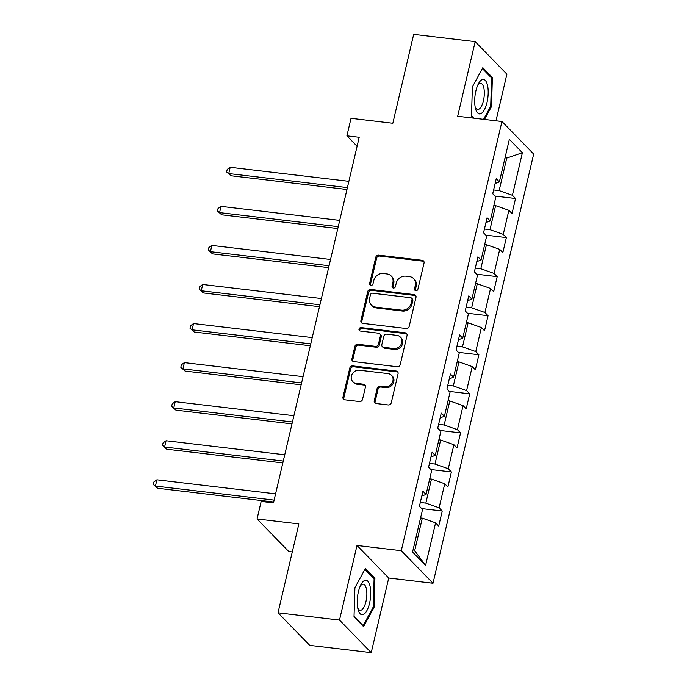 <?xml version="1.0" encoding="UTF-8"?>
<svg xmlns="http://www.w3.org/2000/svg" width="687" height="687" viewBox="0 0 687 687"><rect width="100%" height="100%" fill="white"/><g stroke="black" fill="none" stroke-linecap="round" stroke-linejoin="round"><path stroke-width="1.03" d="M415.824 290.687A1.838 1.632 -44.3 0 0 417.911 289.167L424.042 263.052A2.619 2.327 -44.3 0 0 422.204 260.304L378.743 255.16A2.619 2.327 -44.3 0 0 375.755 257.333L369.632 283.448A1.838 1.632 -44.3 0 0 370.92 285.371A1.838 1.632 -44.3 0 0 373.007 283.851L373.805 280.468A8.39 7.445 -44.3 0 1 383.372 273.52L386.996 273.95A8.39 7.445 -44.3 0 1 391.152 275.959A8.39 7.445 -44.3 0 1 392.878 282.726L392.079 286.11A1.838 1.632 -44.3 0 0 393.368 288.025A1.838 1.632 -44.3 0 0 395.463 286.505L396.253 283.13A8.39 7.445 -44.3 0 1 405.828 276.174L409.443 276.603A8.39 7.445 -44.3 0 1 413.608 278.613A8.39 7.445 -44.3 0 1 415.326 285.388L414.536 288.763A1.838 1.632 -44.3 0 0 415.824 290.687M374.243 400.77A2.619 2.327 -44.3 0 0 376.081 403.518L388.275 404.961A2.619 2.327 -44.3 0 0 391.264 402.788L398.065 373.78A2.619 2.327 -44.3 0 0 396.227 371.04L352.774 365.896A2.619 2.327 -44.3 0 0 349.786 368.069L342.976 397.069A2.619 2.327 -44.3 0 0 344.814 399.817L359.541 401.56A2.619 2.327 -44.3 0 0 362.538 399.387L365.45 386.97A2.619 2.327 -44.3 0 0 363.612 384.231L356.304 383.363A7.007 6.226 -44.3 0 1 352.826 381.68A7.007 6.226 -44.3 0 1 352.173 374.046A7.007 6.226 -44.3 0 1 359.387 370.216L388 373.599A7.007 6.226 -44.3 0 1 391.478 375.282A7.007 6.226 -44.3 0 1 392.131 382.917A7.007 6.226 -44.3 0 1 384.918 386.747L380.143 386.188A2.619 2.327 -44.3 0 0 377.154 388.361L374.243 400.77L375.102 401.655A2.619 2.327 -44.3 0 0 375.274 403.26M495.98 120.783L506.912 74.187L475.172 41.632L413.686 34.35L392.835 123.248L351.023 118.301L346.909 135.828L359.207 137.28L273.46 502.893L261.163 501.433L257.05 518.968L288.78 551.524L292.284 551.936M339.498 620.086L371.229 652.65L388.739 578.025L357 545.469L339.498 620.086L278.012 612.813L298.862 523.915L257.05 518.968M357 545.469L401.277 550.708L501.948 121.496L533.679 154.051L433.008 583.263L401.277 550.708M475.172 41.632L457.671 116.249L501.948 121.496M406.206 328.515A2.619 2.327 -44.3 0 0 409.194 326.342L415.996 297.334A2.619 2.327 -44.3 0 0 414.158 294.594L370.705 289.45A2.619 2.327 -44.3 0 0 367.717 291.623L360.907 320.623A2.619 2.327 -44.3 0 0 362.745 323.371L406.206 328.515M407.03 335.557L400.229 364.565A2.619 2.327 -44.3 0 1 397.241 366.738L353.779 361.594A2.619 2.327 -44.3 0 1 351.942 358.846L354.853 346.437A2.619 2.327 -44.3 0 1 357.85 344.264L375.471 346.351A2.619 2.327 -44.3 0 0 378.46 344.178L380.392 335.943A2.619 2.327 -44.3 0 0 378.554 333.204L360.211 331.031A1.838 1.632 -44.3 0 1 361.01 327.587L405.193 332.817A2.619 2.327 -44.3 0 1 407.03 335.557M371.229 652.65L309.743 645.368L278.012 612.813M442.239 511.025L439.105 507.813L444.747 483.777L447.872 486.989L451.402 471.96L448.267 468.749L453.909 444.712L457.035 447.924L460.565 432.896L457.43 429.684L463.072 405.648L466.198 408.859L469.728 393.831L466.593 390.62L472.235 366.583L475.361 369.795L478.891 354.767L475.756 351.555L481.398 327.519L484.524 330.73L488.053 315.702L484.919 312.491L490.561 288.454L493.687 291.666L497.208 276.638L494.082 273.426L499.724 249.381L502.85 252.601L506.371 237.573L503.245 234.361L508.878 210.316L512.013 213.528L515.533 198.509L512.408 195.297L522.395 152.729L509.35 139.349L499.372 181.918L496.237 178.706L492.716 193.734L495.842 196.946L490.209 220.982L487.074 217.77L483.554 232.799L486.679 236.01L481.046 260.047L477.912 256.835L474.391 271.863L477.517 275.075L471.883 299.111L468.749 295.899L465.228 310.928L468.354 314.139L462.72 338.176L459.586 334.964L456.065 349.992L459.199 353.204L453.557 377.24L450.423 374.029L446.902 389.057L450.037 392.268L444.395 416.305L441.26 413.093L437.739 428.121L440.874 431.333L435.232 455.378L432.097 452.158L428.576 467.186L431.711 470.397L426.069 494.442L422.934 491.231L419.413 506.25L422.548 509.462L412.561 552.03L425.597 565.41L435.584 522.841L438.71 526.053L442.239 511.025L421.698 508.595M429.719 478.882L431.479 479.088L425.837 503.133L420.298 502.472M425.837 503.133L439.105 507.813M431.479 479.088L444.747 483.777M426.069 494.442L421.818 496.005M438.881 439.817L440.642 440.024L435 464.068L429.461 463.407M435 464.068L448.267 468.749M440.642 440.024L453.909 444.712M435.232 455.378L430.981 456.932M448.044 400.753L449.805 400.959L444.163 425.004L438.624 424.343M444.163 425.004L457.43 429.684M449.805 400.959L463.072 405.648M444.395 416.305L440.144 417.868M457.207 361.688L458.959 361.894L453.326 385.939L447.787 385.278M453.326 385.939L466.593 390.62M458.959 361.894L472.235 366.583M453.557 377.24L449.307 378.803M466.37 322.624L468.122 322.83L462.488 346.866L456.949 346.214M462.488 346.866L475.756 351.555M468.122 322.83L481.398 327.519M462.72 338.176L458.469 339.739M475.533 283.559L477.285 283.765L471.651 307.802L466.112 307.149M471.651 307.802L484.919 312.491M477.285 283.765L490.561 288.454M471.883 299.111L467.632 300.674M484.696 244.495L486.448 244.701L480.814 268.737L475.275 268.085M480.814 268.737L494.082 273.426M486.448 244.701L499.724 249.381M481.046 260.047L476.795 261.61M493.859 205.43L495.61 205.636L489.977 229.673L484.438 229.02M489.977 229.673L503.245 234.361M495.61 205.636L508.878 210.316M490.209 220.982L485.958 222.545M505.014 157.847L506.774 158.053L499.14 190.608L493.601 189.956M499.14 190.608L512.408 195.297M505.314 156.559L506.774 158.053L522.395 152.729M499.372 181.918L495.121 183.481M388.739 578.025L433.008 583.263M346.909 135.828L357.103 146.279M413.222 549.214L414.673 550.708L422.316 518.153L420.556 517.946M414.673 550.708L425.597 565.41M422.316 518.153L435.584 522.841M495.001 196.078L515.533 198.509M485.838 235.143L506.371 237.573M476.675 274.207L497.208 276.638M467.512 313.272L488.053 315.702M458.349 352.337L478.891 354.767M449.186 391.401L469.728 393.831M440.024 430.466L460.565 432.896M430.861 469.53L451.402 471.96M484.498 119.426L491.497 106.528L492.381 77.459L482.824 67.652L472.381 86.914L471.488 115.983L473.592 118.138M363.578 626.621L374.029 607.36L374.913 578.291L365.355 568.484L354.913 587.746L354.02 616.814L363.578 626.621M490.87 77.279L492.381 77.459M490.57 106.416L491.497 106.528M373.393 578.111L374.913 578.291M373.101 607.248L374.029 607.36M415.437 290.592A1.838 1.632 -44.3 0 1 415.395 289.648L416.185 286.264A8.39 7.445 -44.3 0 0 414.467 279.497L413.608 278.613M391.152 275.959L392.011 276.835A8.39 7.445 -44.3 0 1 393.728 283.611L392.938 286.986A1.838 1.632 -44.3 0 0 392.981 287.93M423.862 261.438A2.619 2.327 -44.3 0 0 423.063 261.189L379.602 256.045A2.619 2.327 -44.3 0 0 376.613 258.218L370.491 284.332A1.838 1.632 -44.3 0 0 370.533 285.277M415.824 295.728A2.619 2.327 -44.3 0 0 415.017 295.47L371.564 290.326A2.619 2.327 -44.3 0 0 368.567 292.499L361.766 321.507A2.619 2.327 -44.3 0 0 361.946 323.113M411.985 299.644A1.838 1.632 -44.3 0 0 410.697 297.72L372.552 293.203A1.838 1.632 -44.3 0 0 370.456 294.723L369.623 298.287A8.39 7.445 -44.3 0 0 371.341 305.062A8.39 7.445 -44.3 0 0 375.506 307.072L401.577 310.155A8.39 7.445 -44.3 0 0 411.144 303.207L411.985 299.644L412.844 300.52A1.838 1.632 -44.3 0 0 412.466 299.043L411.607 298.158M371.341 305.062L372.199 305.938A8.39 7.445 -44.3 0 0 376.364 307.948L375.506 307.072M412.844 300.52L412.002 304.083A8.39 7.445 -44.3 0 1 402.436 311.039L376.364 307.948M379.859 333.83L380.71 334.706A2.619 2.327 -44.3 0 1 381.251 336.819L379.318 345.054A2.619 2.327 -44.3 0 1 376.33 347.227L358.708 345.14A2.619 2.327 -44.3 0 0 355.711 347.313L352.8 359.73A2.619 2.327 -44.3 0 0 352.981 361.336M406.859 333.951A2.619 2.327 -44.3 0 0 406.051 333.693L361.869 328.463A1.838 1.632 -44.3 0 0 359.825 330.936M393.763 348.515A7.007 6.226 -44.3 0 0 400.976 344.685A7.007 6.226 -44.3 0 0 400.323 337.042A7.007 6.226 -44.3 0 0 396.846 335.368L386.764 334.174A2.619 2.327 -44.3 0 0 383.775 336.347L381.843 344.573A2.619 2.327 -44.3 0 0 383.681 347.321L393.763 348.515L394.613 349.391A7.007 6.226 -44.3 0 0 401.835 345.561A7.007 6.226 -44.3 0 0 401.182 337.927L400.323 337.042M382.376 346.695L383.234 347.57A2.619 2.327 -44.3 0 0 384.54 348.197L383.681 347.321M394.613 349.391L384.54 348.197M391.478 375.282L392.337 376.158A7.007 6.226 -44.3 0 1 392.99 383.801A7.007 6.226 -44.3 0 1 385.768 387.631L381.002 387.064A2.619 2.327 -44.3 0 0 378.013 389.237L375.102 401.655M352.826 381.68L353.685 382.565A7.007 6.226 -44.3 0 0 357.163 384.248L356.304 383.363M365.269 385.364A2.619 2.327 -44.3 0 0 364.471 385.106L357.163 384.248M397.893 372.174A2.619 2.327 -44.3 0 0 397.086 371.916L353.633 366.772A2.619 2.327 -44.3 0 0 350.636 368.945L343.835 397.953A2.619 2.327 -44.3 0 0 344.015 399.559M492.957 193.974L492.845 193.562A7.076 1.898 -166.8 0 0 492.768 193.494M348.876 181.342L230.205 167.293L228.737 173.553L230.884 175.752L346.961 189.492M230.884 175.752L226.624 171.956L228.737 173.553L347.407 187.603M226.624 171.956L227.208 169.449L230.205 167.293M475.352 107.902A17.355 6.484 96.8 0 0 475.49 108.477A17.355 6.484 96.8 0 0 484.498 109.499A17.355 6.484 96.8 0 0 487.538 85.428A17.355 6.484 96.8 0 0 478.41 83.788A17.355 6.484 96.8 0 0 475.352 107.902M475.121 106.691A13.139 4.912 96.8 0 0 477.663 109.448A13.139 4.912 96.8 0 0 483.064 102.114A13.139 4.912 96.8 0 0 483.82 87.893A13.139 4.912 96.8 0 0 480.745 83.35A13.139 4.912 96.8 0 0 477.637 85.437M482.351 68.537L491.566 78L490.707 106.167L483.571 119.315M474.124 118.198L471.505 115.51M369.554 603.22A17.355 6.484 96.8 0 0 369.065 583.16A17.355 6.484 96.8 0 0 360.941 584.62A17.355 6.484 96.8 0 0 358.399 591.773A17.355 6.484 96.8 0 0 358.021 609.309A17.355 6.484 96.8 0 0 369.554 603.22M357.652 607.531A13.139 4.912 96.8 0 0 360.194 610.279A13.139 4.912 96.8 0 0 365.956 601.563A13.139 4.912 96.8 0 0 363.277 584.182A13.139 4.912 96.8 0 0 360.168 586.269M364.874 569.377L374.097 578.832L373.239 606.999L363.114 625.659L354.037 616.351M362.581 625.599L363.114 625.659M483.794 233.039L483.682 232.627A7.076 1.898 -166.8 0 0 483.605 232.558M339.713 220.407L221.042 206.358L219.574 212.618L221.721 214.816L337.798 228.556M221.721 214.816L217.461 211.021L219.574 212.618L338.244 226.667M217.461 211.021L218.045 208.513L221.042 206.358M474.631 272.104L474.519 271.7A7.076 1.898 -166.8 0 0 474.442 271.623M330.55 259.471L211.879 245.422L210.411 251.682L212.558 253.881L328.635 267.621M212.558 253.881L208.298 250.085L210.411 251.682L329.082 265.732M208.298 250.085L208.882 247.578L211.879 245.422M465.468 311.168L465.357 310.764A7.076 1.898 -166.8 0 0 465.279 310.687M321.387 298.536L202.717 284.487L201.248 290.747L203.395 292.945L319.472 306.685M203.395 292.945L199.136 289.15L201.248 290.747L319.919 304.796M199.136 289.15L199.719 286.642L202.717 284.487M456.305 350.233L456.194 349.829A7.076 1.898 -166.8 0 0 456.116 349.76M312.224 337.6L193.554 323.551L192.085 329.812L194.232 332.01L310.309 345.75M194.232 332.01L189.973 328.214L192.085 329.812L310.756 343.861M189.973 328.214L190.557 325.707L193.554 323.551M447.143 389.306L447.031 388.894A7.076 1.898 -166.8 0 0 446.954 388.825M303.061 376.665L184.391 362.616L182.922 368.876L185.069 371.074L301.155 384.814M185.069 371.074L180.81 367.279L182.922 368.876L301.593 382.925M180.81 367.279L181.394 364.771L184.391 362.616M437.98 428.37L437.868 427.958A7.076 1.898 -166.8 0 0 437.791 427.889M293.899 415.729L175.228 401.68L173.759 407.941L175.906 410.139L291.992 423.879M175.906 410.139L171.647 406.343L173.759 407.941L292.43 421.99M171.647 406.343L172.231 403.844L175.228 401.68M428.817 467.435L428.705 467.023A7.076 1.898 -166.8 0 0 428.636 466.954M284.736 454.794L166.065 440.745L164.597 447.005L166.743 449.204L282.829 462.944M166.743 449.204L162.484 445.408L164.597 447.005L283.267 461.054M162.484 445.408L163.068 442.909L166.065 440.745M419.654 506.499L419.542 506.087A7.076 1.898 -166.8 0 0 419.474 506.018M275.573 493.859L156.902 479.809L155.434 486.07L157.581 488.268L273.666 502.008M157.581 488.268L153.321 484.472L155.434 486.07L274.104 500.119M153.321 484.472L153.905 481.973L156.902 479.809M416.185 286.264L415.326 285.388M392.938 286.986L392.079 286.11M393.728 283.611L392.878 282.726M370.491 284.332L369.632 283.448M376.613 258.218L375.755 257.333M379.602 256.045L378.743 255.16M423.063 261.189L422.204 260.304M415.395 289.648L414.536 288.763M361.766 321.507L360.907 320.623M368.567 292.499L367.717 291.623M371.564 290.326L370.705 289.45M415.017 295.47L414.158 294.594M402.436 311.039L401.577 310.155M412.002 304.083L411.144 303.207M352.8 359.73L351.942 358.846M355.711 347.313L354.853 346.437M358.708 345.14L357.85 344.264M376.33 347.227L375.471 346.351M379.318 345.054L378.46 344.178M381.251 336.819L380.392 335.943M361.869 328.463L361.01 327.587M406.051 333.693L405.193 332.817M378.013 389.237L377.154 388.361M381.002 387.064L380.143 386.188M385.768 387.631L384.918 386.747M364.471 385.106L363.612 384.231M343.835 397.953L342.976 397.069M350.636 368.945L349.786 368.069M353.633 366.772L352.774 365.896M397.086 371.916L396.227 371.04"/></g></svg>
